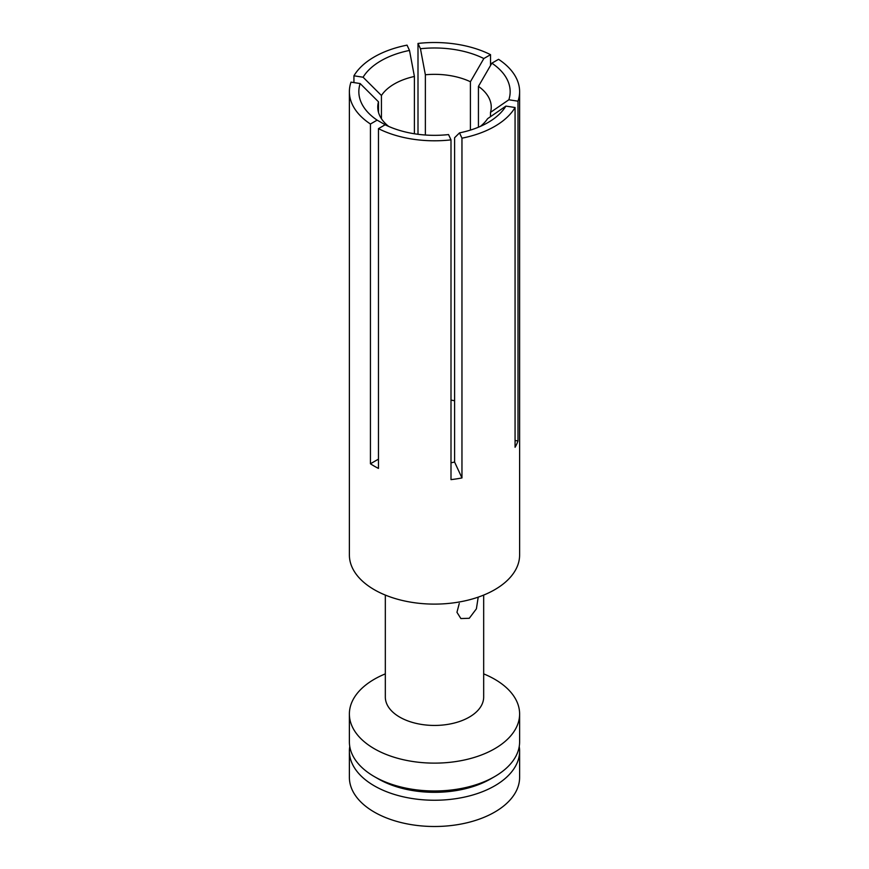 <?xml version="1.0" encoding="UTF-8"?>
<svg xmlns="http://www.w3.org/2000/svg" width="869" height="869" viewBox="0 0 869 869"><rect width="100%" height="100%" fill="white"/><g stroke="black" fill="none" stroke-linecap="round" stroke-linejoin="round"><path stroke-width="1.3" d="M494.689 776.582L490.67 778.896A79.437 45.861 180 0 1 378.33 778.896L374.311 776.582A85.119 49.142 0 0 0 494.689 776.582A85.119 49.142 0 0 0 519.619 741.833L519.619 713.992A85.119 49.142 180 0 1 467.077 759.387A85.119 49.142 180 0 1 374.311 748.73A85.119 49.142 180 0 1 349.381 713.992A85.119 49.142 180 0 1 385.325 673.877M483.675 673.877A85.119 49.142 180 0 1 494.689 679.243A85.119 49.142 180 0 1 519.619 713.992M385.554 124.962L377.135 120.139A75.657 43.678 180 0 1 360.157 83.554L351 82.131A85.119 49.142 0 0 0 349.381 91.658L349.381 554.965A85.119 49.142 0 0 0 374.311 589.714A85.119 49.142 0 0 0 467.077 600.37A85.119 49.142 0 0 0 519.619 554.965L519.619 91.658A85.119 49.142 0 0 0 498.567 59.309L491.865 63.176L478.439 86.368L478.439 127.222M451 462.764A56.746 32.761 180 0 0 454.596 462.058L461.96 477.928L461.96 138.171A85.119 49.142 0 0 0 515.067 107.517L515.067 447.274A85.119 49.142 180 0 0 518 440.941L518 101.184A85.119 49.142 0 0 0 519.619 91.658M461.96 477.928A85.119 49.142 180 0 1 451 479.623L451 139.866A85.119 49.142 0 0 1 378.46 128.645L378.46 468.402A85.119 49.142 180 0 1 374.311 466.164A85.119 49.142 180 0 1 370.433 463.774L378.46 459.136M451 400.077A56.746 32.761 180 0 1 454.596 400.783M478.211 597.133L476.397 608.821L469.271 618.283L460.874 618.554L456.953 612.297L459.267 603.466M483.675 595.069L483.675 697.047A49.175 28.395 180 0 1 453.325 723.28A49.175 28.395 180 0 1 399.729 717.121A49.175 28.395 180 0 1 385.325 697.047L385.325 595.069M519.619 751.098L519.619 777.353A85.119 49.142 180 0 1 467.077 822.758A85.119 49.142 180 0 1 374.311 812.102A85.119 49.142 180 0 1 349.381 777.353L349.381 751.098A85.119 49.142 0 0 0 374.311 785.848A85.119 49.142 0 0 0 467.077 796.504A85.119 49.142 0 0 0 519.619 751.098A85.119 49.142 0 0 0 519.238 746.471M378.33 778.896L374.311 776.582A85.119 49.142 0 0 1 349.381 741.833L349.381 713.992M349.762 746.471A85.119 49.142 0 0 0 349.381 751.098M490.54 65.457L490.54 54.671A85.119 49.142 0 0 0 418 43.45L418 134.282M483.837 58.538L470.411 81.74A56.746 32.761 0 0 0 425.365 74.767L420.455 48.74A75.657 43.678 180 0 1 483.837 58.538L490.54 54.671M470.411 130.1L470.411 81.74M349.381 91.658A85.119 49.142 0 0 0 370.433 124.017L370.433 463.774M370.433 124.017L377.135 120.139M378.46 128.645L385.163 124.778A75.657 43.678 180 0 0 448.545 134.576L451 139.866M360.157 83.554L378.493 101.825A56.746 32.761 0 0 0 377.754 107.104A56.746 32.761 0 0 0 388.649 126.407M378.493 112.373L378.493 101.825M381.437 118.705L381.437 95.503L363.09 77.222L353.933 75.799L353.933 82.588M518 440.941L515.067 440.485M518 101.184L508.843 99.772L490.507 112.373L490.507 116.685M480.351 126.407A56.746 32.761 0 0 0 487.563 118.705L505.91 106.094A75.657 43.678 180 0 1 487.998 122.54A75.657 43.678 180 0 1 459.505 132.881L461.96 138.171M515.067 107.517L505.91 106.094M459.505 132.881L454.596 137.736L454.596 462.058M353.933 75.799A85.119 49.142 0 0 1 407.04 45.145L409.495 50.435L414.404 76.461L414.404 133.772M425.365 74.767L425.365 135.021M418 43.45L420.455 48.74M490.507 112.373A56.746 32.761 0 0 0 491.246 107.104A56.746 32.761 0 0 0 478.439 86.368M491.865 63.176A75.657 43.678 180 0 1 508.843 99.772M414.404 76.461A56.746 32.761 0 0 0 381.437 95.503M363.09 77.222A75.657 43.678 180 0 1 409.495 50.435"/></g></svg>
